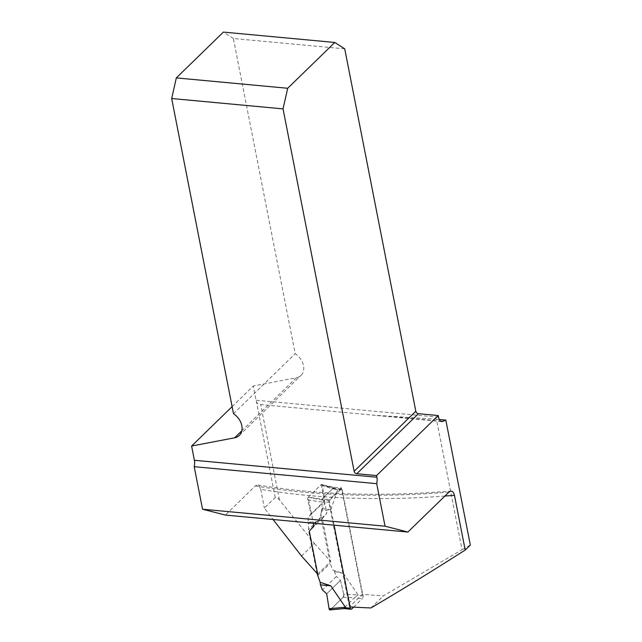 <?xml version="1.0" encoding="UTF-8"?>
<svg xmlns="http://www.w3.org/2000/svg" width="642" height="642" viewBox="0 0 642 642"><rect width="100%" height="100%" fill="white"/><g stroke="black" fill="none" stroke-linecap="round" stroke-linejoin="round"><path stroke-width="0.48" stroke-dasharray="3.21 2.41" d="M444.866 496.065A457.706 200.641 168.9 0 1 260.716 489.284L259.175 485.825L257.715 484.983L255.372 485.906L225.398 515.069M232.115 406.627L253.293 386.011L256.086 400.239A8.169 4.093 -84.7 0 0 256.367 401.354C256.816 403.256 258.261 404.316 260.716 404.54L372.793 415.133L436.44 419.194L462.047 549.712L383.394 595.864A992.885 435.252 -11.1 0 1 362.321 594.34L349.441 606.875A457.706 200.641 -11.1 0 0 350.099 606.915M301.531 556.044L314.436 543.493L279.43 499.909C277.593 497.783 276.188 496.972 275.225 497.494L264.392 508.039L273.067 519.506M260.716 489.284L264.392 508.039M314.436 543.493L330.734 561.469L322.316 518.551L326.858 513.255L321.233 484.582L334.129 487.27A992.885 435.252 -11.1 0 0 341.432 487.872L362.321 594.34M334.129 487.27L321.152 499.893L308.2 497.261L313.296 523.246M321.152 499.893A457.706 200.641 -11.1 0 0 328.552 500.407L349.441 606.875M470.329 545.05L462.047 549.712M439.313 419.459L436.44 419.194M341.432 487.872L328.552 500.407M344.73 48.848L233.359 38.496L295.2 353.694A15.312 11.42 45.8 0 1 301.01 375.385A15.312 11.42 45.8 0 1 296.299 377.769L253.293 386.011M233.511 413.721L295.2 353.694M233.359 38.496L223.4 32.1M317.718 574.141L330.734 561.469M313.826 525.934L326.858 513.255M322.316 518.551L309.292 531.215M308.2 497.261L321.233 484.582M370.988 607.942L383.394 595.864M318.231 521.85L308.112 522.115L308.168 517.324L311.033 514.009L307.743 499.974L324.828 502.421L318.231 521.85L308.625 523.447L308.433 529.746L316.988 573.338M334.065 525.18L329.587 502.373A2.038 1.027 -84.7 0 1 330.213 499.62L322.204 498.874L324.828 502.421M331.649 608.472L343.173 597.261L343.767 594.412L358.051 594.885L343.446 573.483L332.845 570L330.132 563.435L321.104 517.42L308.433 529.746M311.033 514.009L324.82 500.591L322.436 485.673L337.499 490.095L330.895 509.523L321.289 511.12L321.104 517.42M337.499 490.095L335.196 488.458L332.917 488.45L322.204 498.874M330.213 499.62L340.926 489.188A2.038 1.027 -84.7 0 1 341.472 488.963A2.038 1.027 -84.7 0 1 342.258 490.047L363.011 595.832A2.038 1.027 -84.7 0 1 362.393 598.585L354.384 597.838L343.663 608.271L344.072 608.592M358.051 594.885L354.384 597.838M308.112 522.115L308.369 522.789M330.895 509.523L321.915 508.681L322.148 503.721L308.168 517.324M321.915 508.681L321.289 511.12M317.461 575.762L330.132 563.435M343.446 573.483L334.225 571.42L332.845 570M334.225 571.42L336.408 576.412L322.428 590.014M353.606 607.131L362.393 598.585M324.82 500.591L322.148 503.721M329.972 609.9A2.038 1.027 95.3 0 0 330.421 609.667L343.173 597.261A2.038 1.027 -84.7 0 0 343.767 594.412L340.477 580.376L336.408 576.412M307.743 499.974A2.038 1.027 -84.7 0 1 308.337 497.125L322.284 499.123M308.337 497.125L321.088 484.718L333.383 488.321M322.436 485.673A2.038 1.027 95.3 0 0 321.73 484.501A2.038 1.027 95.3 0 0 321.088 484.718M330.421 609.667L343.735 608.447M343.173 597.261L354.833 597.646M343.767 594.412L340.477 580.376L326.69 593.794L340.477 580.376M255.372 485.906A465.867 204.22 -11.1 0 0 448.91 492.133M275.225 497.494L256.367 401.354M279.43 499.909L260.716 404.54M438.582 417.212L256.086 400.239M393.739 416.794L440.669 421.16M296.299 377.769L241.833 430.774M329.587 502.373L324.451 501.892M342.258 490.047L337.114 489.565M363.011 595.832L357.875 595.359M340.926 489.188L332.917 488.45M351.672 609.017L343.663 608.271M257.867 485.007C315.8 494.805 380.152 496.836 450.925 491.09M441.728 421.553L372.793 415.141M239.314 435.412L301.01 375.385M341.472 488.963L334.37 488.297M321.73 484.501L335.172 488.45"/><path stroke-width="0.96" d="M385.048 526.199L376.702 483.667L194.205 466.694L202.551 509.226L385.048 526.199L407.895 532.049L449.32 491.78L450.925 491.09L452.369 491.467L453.581 492.799L454.464 495.303A457.706 200.641 168.9 0 1 444.866 496.065M440.669 421.16L442.836 421.361L445.813 420.069L470.329 545.05L465.201 550.042L454.464 495.303M442.836 421.361A8.169 4.093 -84.7 0 1 441.728 421.553A8.169 4.093 -84.7 0 1 438.582 417.212L438.253 415.543L376.565 475.57L356.775 473.732A2.552 1.902 45.8 0 1 354.135 471.276L283.034 108.883L171.671 98.523L233.511 413.721A15.312 11.42 45.8 0 1 239.314 435.412A15.312 11.42 45.8 0 1 234.611 437.804L191.605 446.046L232.115 406.627M194.205 466.694A8.169 4.093 -84.7 0 0 194.398 460.274L376.894 477.247L376.565 475.57M376.894 477.247A8.169 4.093 -84.7 0 1 376.702 483.667M407.895 532.049L225.398 515.069L202.551 509.226M194.398 460.274L191.605 446.046M465.201 550.042C432.467 570.939 401.065 590.247 370.988 607.942A457.706 200.641 -11.1 0 1 350.099 606.915M273.067 519.506L301.531 556.044L317.718 574.141L309.292 531.215L313.826 525.934L313.296 523.246M445.813 420.069L439.313 419.459M438.253 415.543L418.464 413.697A2.552 1.902 45.8 0 1 415.823 411.241L344.73 48.848L334.771 42.46L223.4 32.1L176.325 77.907L171.671 98.523M334.771 42.46L287.696 88.267L176.325 77.907M287.696 88.267L283.034 108.883M316.988 573.338L320.173 582.326L330.782 585.809L345.388 607.212L343.735 608.447M353.606 607.131L351.672 609.017A2.038 1.027 -84.7 0 1 351.126 609.25A2.038 1.027 -84.7 0 1 350.339 608.159L334.065 525.18M308.369 522.789L308.625 523.447M330.782 585.809L320.422 584.846L322.428 590.014L326.69 593.794L329.073 608.712L330.421 609.667L331.649 608.472M320.422 584.846L320.173 582.326M345.388 607.212L329.073 608.712L326.69 593.794M329.073 608.712A2.038 1.027 95.3 0 0 329.972 609.9L344.152 608.6L351.126 609.25M418.464 413.697L356.775 473.732M354.135 471.276L415.823 411.241M241.833 430.774L234.611 437.804M350.339 608.159L345.203 607.685"/></g></svg>
